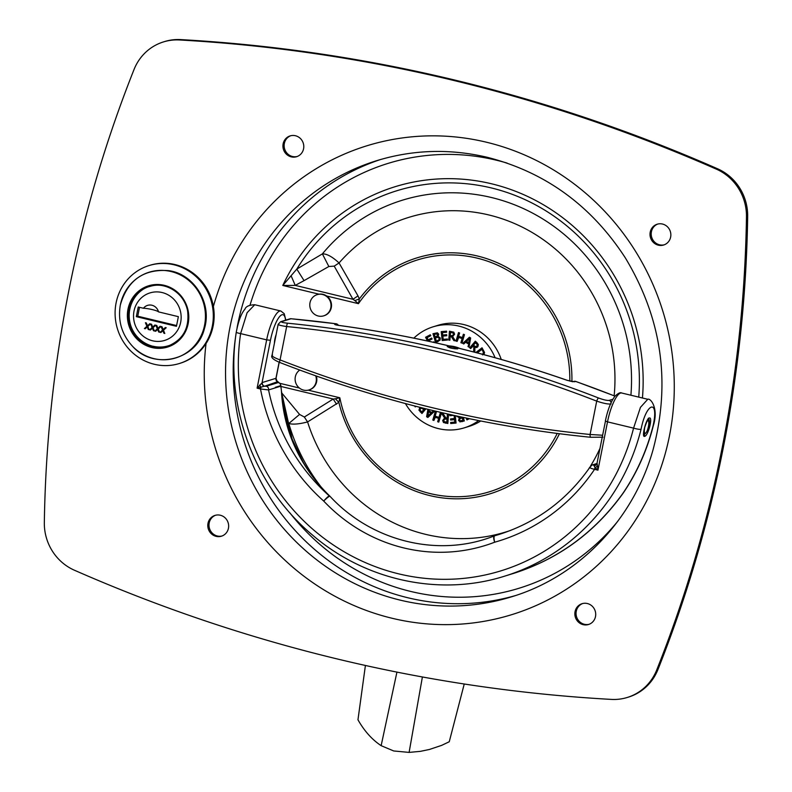 <?xml version="1.0" encoding="UTF-8"?>
<svg xmlns="http://www.w3.org/2000/svg" width="792" height="792" viewBox="0 0 792 792"><rect width="100%" height="100%" fill="white"/><g stroke="black" fill="none" stroke-linecap="round" stroke-linejoin="round"><path stroke-width="1.19" d="M290.753 135.729A10.89 10.385 -107.2 0 0 284.17 146.57A10.89 10.385 -107.2 0 0 292.466 156.499A10.89 10.385 -107.2 0 0 297.168 156.499M291.268 156.865A10.89 10.385 72.8 0 1 282.942 146.619A10.89 10.385 72.8 0 1 290.149 135.897A10.89 10.385 72.8 0 1 303.287 143.243A10.89 10.385 72.8 0 1 296.574 156.707A10.89 10.385 72.8 0 1 291.268 156.865M215.612 515.226A10.89 10.385 -107.2 0 0 209.029 526.066A10.89 10.385 -107.2 0 0 217.325 535.996A10.89 10.385 -107.2 0 0 222.027 535.996M216.127 536.362A10.89 10.385 72.8 0 1 207.801 526.106A10.89 10.385 72.8 0 1 215.008 515.394A10.89 10.385 72.8 0 1 228.145 522.73A10.89 10.385 72.8 0 1 221.433 536.204A10.89 10.385 72.8 0 1 216.127 536.362M582.674 603.534A10.89 10.385 -107.2 0 0 576.091 614.374A10.89 10.385 -107.2 0 0 584.387 624.294A10.89 10.385 -107.2 0 0 589.09 624.304M583.189 624.67A10.89 10.385 72.8 0 1 574.863 614.414A10.89 10.385 72.8 0 1 582.071 603.692A10.89 10.385 72.8 0 1 595.208 611.038A10.89 10.385 72.8 0 1 588.496 624.512A10.89 10.385 72.8 0 1 583.189 624.67M657.815 224.037A10.89 10.385 -107.2 0 0 651.232 234.877A10.89 10.385 -107.2 0 0 659.538 244.807A10.89 10.385 -107.2 0 0 664.231 244.807M658.33 245.173A10.89 10.385 72.8 0 1 650.014 234.917A10.89 10.385 72.8 0 1 657.212 224.205A10.89 10.385 72.8 0 1 670.349 231.541A10.89 10.385 72.8 0 1 663.637 245.015A10.89 10.385 72.8 0 1 658.33 245.173M638.728 397.109A193.575 184.615 -107.2 0 0 512.632 194.476A193.575 184.615 -107.2 0 0 296.802 269.092L322.384 253.885C326.759 253.688 332.313 256.707 339.055 262.964L357.994 295.881L352.965 299.277L295.258 285.397L291.08 275.735L296.802 269.092L304.059 280.625L295.258 285.397L282.784 285.457L291.08 275.735M630.907 395.228A182.903 174.438 -107.2 0 0 523.354 208.553A182.903 174.438 -107.2 0 0 322.384 253.885L328.848 266.508L304.059 280.625M614.147 395.762A164.607 156.994 -107.2 0 0 520.512 226.274A164.607 156.994 -107.2 0 0 339.055 262.964L334.214 266.132L328.848 266.508M357.994 295.881L359.34 298.94L354.826 300.584L352.965 299.277L334.214 266.132M571.913 381.556A123.502 117.79 72.8 0 0 492.436 260.707A123.502 117.79 72.8 0 0 359.34 298.94L358.449 303.663L354.826 300.584M510.86 530.323A164.607 156.994 -107.2 0 1 307.583 421.928L304.336 417.028L333.214 399.029L335.382 398.792L338.867 402.356L307.583 421.928C299.128 424.136 292.862 424.661 288.793 423.512L286.615 420.908M280.913 386.447L333.214 399.029L336.541 404.227M320.899 486.714A182.903 174.438 -107.2 0 1 288.793 423.512L299.564 414.424L304.336 417.028M281.635 392.812L299.564 414.424M335.382 398.792L339.817 397.762L338.867 402.356A123.502 117.79 72.8 0 0 440.698 497.673A123.502 117.79 72.8 0 0 559.449 433.739M656.756 669.893A49.728 47.431 72.8 0 1 627.323 697.455A49.728 47.431 72.8 0 1 611.374 699.405A1643.766 1567.685 72.8 0 1 74.428 570.23A49.728 47.431 72.8 0 1 44.332 522.562A1262.339 1203.919 72.8 0 1 134.046 69.478A49.728 47.431 72.8 0 1 163.479 41.917A49.728 47.431 72.8 0 1 179.428 39.966A1643.766 1567.685 72.8 0 1 716.374 169.151A49.728 47.431 72.8 0 1 746.47 216.81A1262.339 1203.919 72.8 0 1 656.756 669.893L657.954 669.527A1262.339 1203.919 -107.2 0 0 747.668 216.444A49.728 47.431 -107.2 0 0 717.572 168.775A1643.766 1567.685 -107.2 0 0 180.625 39.6A49.728 47.431 -107.2 0 0 164.677 41.54L163.479 41.917M627.323 697.455L628.521 697.089A49.728 47.431 -107.2 0 0 657.954 669.527M317.384 294.584A11.088 10.573 72.8 0 1 317.622 294.505A11.088 10.573 72.8 0 1 331.303 307.603A11.088 10.573 72.8 0 1 324.166 315.691A11.088 10.573 72.8 0 1 323.918 315.77M330.808 307.751A11.088 10.573 72.8 0 1 323.671 315.85A11.088 10.573 72.8 0 1 310.296 308.365A11.088 10.573 72.8 0 1 317.137 294.654A11.088 10.573 72.8 0 1 330.808 307.751M316.315 376.022A11.088 10.573 72.8 0 1 316.632 381.704A11.088 10.573 72.8 0 1 309.494 389.803A11.088 10.573 72.8 0 1 309.246 389.872M315.691 375.804A11.088 10.573 72.8 0 1 316.137 381.863A11.088 10.573 72.8 0 1 308.999 389.951A11.088 10.573 72.8 0 1 296.188 383.942A11.088 10.573 72.8 0 1 299.762 370.052M447.45 346.421C452.905 346.609 456.331 347.431 457.717 348.896C452.272 348.688 448.846 347.866 447.45 346.421L447.223 346.599M452.994 346.906L454.895 347.351M278.655 323.968C277.279 324.7 279.952 325.562 286.664 326.542A3.079 0.861 -84.3 0 1 287.753 323.215C282.724 322.661 280.714 322.126 281.734 321.611L290.991 318.75A3.079 2.94 -107.2 0 0 289.902 318.859L280.635 321.72A3.079 2.94 72.8 0 1 280.645 321.72A3.079 2.94 72.8 0 1 281.734 321.611M279.972 362.488A3.079 0.742 -68.7 0 1 279.823 362.498A3.079 0.742 -68.7 0 1 280.061 359.895L286.664 326.542A1246.559 1188.871 72.8 0 1 596.703 401.128A3.079 0.742 -68.7 0 1 598.554 397.99A1249.647 1191.811 -107.2 0 0 287.753 323.215M612.879 399.247L609.197 400.386C607.137 400.653 603.583 399.851 598.554 397.99M602.554 435.244L590.099 434.481L596.703 401.128C603.514 403.395 608.315 404.336 611.097 403.95M336.64 325.007A3.079 2.94 -107.2 0 0 334.877 324.116C334.165 324.492 335.551 324.938 339.025 325.453A3.079 0.851 -82.2 0 1 339.134 325.443A3.079 0.851 -82.2 0 1 339.243 325.482M339.025 325.453A1249.647 1191.811 72.8 0 1 567.131 380.328A3.079 0.762 -70.8 0 1 567.27 380.328A3.079 0.762 -70.8 0 1 567.379 380.417M567.131 380.328L574.586 381.784A3.079 2.94 -107.2 0 0 573.012 381.675M272.517 354.964C271.121 355.865 273.636 357.509 280.061 359.895A1246.559 1188.871 72.8 0 0 590.099 434.481A3.079 0.861 95.7 0 0 590.674 437.273A3.079 0.861 95.7 0 0 590.783 437.263M449.846 347.728A4.495 0.663 11.2 0 0 454.737 348.737A4.495 0.663 11.2 0 0 456.954 348.49A4.495 0.663 11.2 0 0 452.697 347.074A4.495 0.663 11.2 0 0 448.232 346.767A4.495 0.663 11.2 0 0 449.846 347.728M276.2 380.348L277.517 381.734A3.079 2.297 -50.6 0 1 278.17 382.071A3.079 2.297 -50.6 0 1 278.22 382.11M276.814 380.794L278.744 382.467A3.079 2.792 120 0 0 277.794 382.15L280.111 383.566L280.883 385.615M278.853 382.536A3.079 2.792 120 0 0 278.744 382.467L280.269 383.754M275.972 378.081L275.933 378.319A3.079 2.94 -107.2 0 0 277.517 381.734L264.627 386.209A3.079 2.94 -107.2 0 1 262.33 382.516L257.103 388.159L261.013 387.169A3.079 0.544 58.9 0 1 259.667 385.011M281.437 390.991L285.397 415.869L292.347 440.164M280.714 386.199L275.279 387.872A3.079 2.94 -107.2 0 0 275.339 387.318L280.893 385.605L280.714 386.199A186.981 178.329 72.8 0 0 281.111 388.1L281.427 390.971M280.873 386.12L281.16 388.704M275.279 387.872L268.567 389.941L260.499 388.981A3.079 0.812 -76.5 0 1 261.013 387.169L264.271 386.239A3.079 2.881 58.7 0 1 262.063 382.645L270.448 340.293A24.116 6.316 -76.5 0 1 279.031 317.315A24.116 6.316 -76.5 0 1 285.565 320.196M264.271 386.239L266.27 386.258L278.329 382.536M274.428 343.114A8.504 2.228 -76.5 0 1 276.121 334.57M597.109 466.191A3.079 1.564 -23.1 0 1 595.069 467.537L597.95 470.161L597.118 463.251M596.891 463.993A3.079 2.881 58.7 0 1 593.901 465.538L595.069 467.537A3.079 0.812 -76.5 0 0 594.554 469.339C591.149 468.527 589.644 467.844 590.03 467.28M605.504 420.898L596.921 463.657L595.406 465.369M596.455 464.627L593.901 465.419A3.079 2.94 -107.2 0 0 595.634 465.29M591.941 465.053A3.079 2.94 72.8 0 1 593.515 464.983L593.901 465.538M596.95 463.508L592.01 465.033L589.812 467.409C566.706 500.217 536.382 522.591 498.841 534.531A186.981 178.329 72.8 0 1 494.782 535.729L498.752 534.551M236.293 332.115A6.168 0.832 -171.6 0 0 236.273 332.145C238.441 320.938 241.322 313.286 244.946 309.187C245.827 306.484 249.094 304.999 254.747 304.732L247.104 312.701L240.61 333.6A6.168 0.832 -171.6 0 1 236.273 332.155C224.68 406.543 254.826 486.922 312.355 534.937C365.31 580.625 439.946 596.683 504.563 576.18A215.83 205.841 -107.2 0 0 641.065 429.284A6.168 0.99 14.1 0 1 633.57 428.135A209.662 199.96 72.8 0 1 398.871 573.893A209.662 199.96 72.8 0 1 240.61 333.6L266.666 339.867L257.103 388.159L260.499 388.981A193.149 184.209 -107.2 0 0 323.73 501.079C368.815 548.707 435.709 564.805 494.693 542.203A193.149 184.209 -107.2 0 0 594.554 469.339L597.95 470.161L607.514 421.869L633.57 428.135L640.461 407.335L647.767 399.277C650.578 397.911 658.756 408.177 653.41 425.363A6.168 0.99 -165.9 0 1 653.153 425.552A215.83 205.841 72.8 0 1 623.136 493.02L623.344 492.901C595.237 532.194 558.637 559.033 513.533 573.418L513.612 573.378C558.489 559.023 594.99 532.234 623.136 493.02M641.065 429.284C646.282 402.356 659.122 398.396 653.153 425.552M644.678 436.313C648.262 435.838 653.123 416.443 649.242 418.018C646.064 418.602 641.233 438.006 644.678 436.313A0.99 0.95 -107.2 0 0 643.955 435.036L643.757 435.065M280.665 386.189L275.289 387.842M291.337 437.58L282.061 396.98M329.908 496.228A6.168 1.95 134.3 0 0 329.809 496.109A6.168 1.95 134.3 0 0 329.274 495.911A6.168 0.99 131.7 0 0 323.73 501.079A6.168 0.861 -43.8 0 1 329.957 496.267A6.168 0.861 -43.8 0 1 329.967 496.277A6.168 6.168 0 0 0 329.818 496.119M281.437 390.971C283.506 430.68 299.455 465.656 329.274 495.911A186.981 178.329 72.8 0 1 268.567 389.941A3.079 2.94 -107.2 0 0 266.27 386.258M648.559 418.76C649.846 420.077 649.579 423.532 647.747 429.135M646.104 432.65L643.955 435.036M643.619 434.412A7.96 2.079 103.5 0 0 643.936 434.263L645.569 433.184A6.465 1.693 -76.5 0 1 644.48 432.432A6.465 1.693 -76.5 0 1 645.599 424.354A6.465 1.693 -76.5 0 1 648.48 421.077A6.465 1.693 -76.5 0 1 648.222 427.423A6.465 1.693 -76.5 0 1 645.569 433.184M462.082 342.748L461.459 342.54L462.677 338.392L458.905 337.105L457.113 341.421L456.024 341.045L458.509 332.59L459.598 332.957L458.627 336.273L462.399 337.57L463.379 334.254L464.468 334.63L461.983 343.084L460.894 342.718L462.112 338.57L458.33 337.283M462.399 337.57L463.845 334.412M457.212 341.085L456.598 340.867L458.984 332.749M461.459 342.54L460.894 342.718M462.677 338.392L462.112 338.57M456.598 340.867L456.024 341.045M429.026 409.583L428.818 410.711L431.68 412.444L433.521 410.702L434.531 411.315L427.848 417.473L426.621 416.731L427.928 409.315M433.759 410.84L431.68 412.444M428.195 417.156L426.621 416.731M427.195 416.552L428.442 409.444M428.62 411.751L427.828 416.067L430.937 413.147L428.62 411.751L430.937 413.147M431.501 412.969L427.828 416.067M456.043 422.928L451.301 423.354L451.202 422.423M453.361 415.255L450.45 415.523L450.351 414.592M455.261 415.681L456.063 423.047L450.727 423.532L450.618 422.483L454.816 422.096L454.549 419.671L450.628 420.017L450.519 418.968L455.004 418.443L454.687 415.553M454.816 422.096L455.38 421.928L455.123 419.493L451.202 419.839L451.103 418.918M454.43 418.612L454.083 415.424M453.767 415.345L449.876 415.701L449.767 414.652L450.381 414.592M450.45 415.523L449.876 415.701M451.301 423.354L450.727 423.532M455.123 419.493L454.549 419.671M451.202 419.839L450.628 420.017M425.908 408.82L421.958 413.513L418.918 410.108L420.097 407.365M422.294 413.117L419.483 409.929L420.334 407.425M422.126 407.88L420.354 408.741L420.027 409.999L421.73 411.959L423.829 409.464L421.235 408.098L422.077 407.86M423.829 409.464L421.73 411.959M424.403 409.296L422.176 407.86M467.488 419.641L467.062 418.8L467.854 418.384M469.31 418.681L466.963 419.918L466.488 418.978L467.686 418.344M467.062 418.8L466.488 418.978M416.008 406.326L415.255 406.9L414.572 405.959M463.261 417.414L464.31 420.968L460.459 421.72L459.142 420.384L459.736 418.166L457.489 416.166M462.934 420.314L462.191 417.8L459.786 418.829L459.657 420.067L460.34 420.839L463.508 420.136L462.766 417.632L461.34 418.047M462.766 417.632L462.191 417.8M459.746 418.216L456.875 416.028M460.459 421.72L458.568 420.562L459.172 418.384M459.736 418.166L459.162 418.344M458.113 416.285L459.172 417.424L461.38 417.008M464.31 420.968L459.895 421.898M431.699 338.135L428.175 339.867L431.65 338.036L432.125 338.976L428.65 340.817L428.908 341.312M428.215 341.164L426.155 337.095L425.581 337.273L430.313 334.778L430.789 335.719L427.066 337.689L428.175 339.867M426.155 337.095L430.363 334.877M427.472 341.005L425.581 337.273M433.075 342.233L433.877 341.807L434.224 342.481M433.234 342.263L433.927 341.906M447.836 423.245L444.055 422.344L443.233 420.305L445.213 417.899L442.649 413.959M445.213 417.899L444.639 418.077L441.906 413.879L443.381 414.038L445.807 417.869L447.104 418.018L447.678 417.839L447.935 414.553M446.767 422.334L447.025 419.008L444.451 419.176L443.857 420.512L444.302 421.75L447.341 422.156L447.599 418.829L445.025 418.998M447.599 418.829L447.025 419.008M445.46 418.76L444.451 419.176M447.104 418.018L447.381 414.493L448.519 414.622L447.827 423.482L443.48 422.522L442.669 420.473L444.52 418.107M446.757 335.729L442.847 336.075L443.203 339.372L447.401 338.996L447.51 340.045L442.183 340.53L441.213 331.64L446.549 331.165L446.658 332.214L442.461 332.59L442.728 335.026L446.648 334.67L446.757 335.729M446.747 335.6L442.847 336.075M446.648 332.095L442.461 332.59M447.5 339.926L442.183 340.53M442.758 340.352L441.807 331.591M433.996 420.107L433.382 419.889L435.768 411.771M438.867 421.77L438.253 421.562L439.223 418.235L435.452 416.948L433.897 420.443L432.808 420.067L435.293 411.602L436.382 411.979L435.174 416.117L438.946 417.414L440.164 413.275L441.253 413.652L438.768 422.106L437.679 421.73L438.649 418.414L434.877 417.117M438.946 417.414L440.639 413.434M439.223 418.235L438.649 418.414M433.382 419.889L432.808 420.067M438.253 421.562L437.679 421.73M468.458 343.976L465.597 342.253L463.756 343.995L462.746 343.382L469.428 337.224L470.656 337.966L469.032 347.173L467.983 346.54L469.032 343.807L465.597 342.253M469.121 346.698L467.983 346.54M468.557 346.361L469.032 343.807M468.656 342.946L469.448 338.62L466.339 341.55L469.23 342.768L470.022 338.451L469.448 338.62M464.092 343.669L462.746 343.382M463.32 343.203L469.656 337.362M438.184 341.51L436.085 342.134L433.541 333.561M439.52 339.659L439.738 338.233L438.679 337.095L435.372 337.837L436.313 341.015L439.52 339.659L438.946 339.837L439.164 338.412L438.105 337.273L435.372 337.837M438.065 335.689L437.511 333.68L434.343 334.382L435.085 336.887L438.065 335.689L437.491 335.867L436.937 333.858L434.343 334.382M436.323 336.521L437.491 335.867M437.194 340.748L438.946 339.837M438.709 334.135L438.115 336.353L440.283 338.026L440.015 340.223L435.511 342.312L432.967 333.729L437.382 332.798L438.709 334.135M437.511 333.68L436.937 333.858M438.679 337.095L438.105 337.273M436.085 342.134L435.511 342.312M470.943 348.203L469.745 347.797L475.319 341.184L477.002 342.718L478.358 344.589L477.883 346.718L476.705 347.54L474.893 347.421L474.794 352.252M470.319 347.629L475.556 341.401M474.804 351.737L474.24 351.212L474.398 346.698L473.398 345.787L470.616 348.599L469.745 347.797M474.398 346.698L472.834 345.955M475.675 346.658L476.923 345.955L477.249 344.698L475.547 342.738L473.448 345.223L475.675 346.658L476.616 346.421M476.249 346.48L477.497 345.777L477.823 344.52L477.249 344.698M477.823 344.52L475.547 342.738M474.24 351.212L473.666 351.391L473.824 346.866M474.527 352.183L473.666 351.391M476.982 347.431L474.893 347.421M455.202 340.56L454.469 340.471L452.044 336.649L450.747 336.501L450.173 336.679L449.896 340.204L448.757 340.075L449.45 331.214L453.796 332.165L454.608 334.214L452.638 336.62L455.37 340.817L453.895 340.649L451.47 336.818L450.173 336.679M449.915 339.966L449.331 339.897L450.005 331.274M453.4 335.343L452.38 335.758L453.994 334.006L453.549 332.759L451.084 332.185L450.509 332.363L450.252 335.689L452.826 335.521L453.42 334.175L452.975 332.937L450.509 332.363M454.469 340.471L453.895 340.649M452.044 336.649L451.47 336.818M453.549 332.759L452.975 332.937M449.331 339.897L448.757 340.075M475.784 352.549L482.021 347.797L484.526 352.45L483.981 354.717M476.081 352.588L482.15 347.965M482.744 354.39L483.417 352.311L481.932 349.351L477.239 352.935M482.566 354.925L483.417 352.311M483.991 352.133L482.496 349.183L481.932 349.351M413.84 338.144A52.866 50.421 72.8 0 1 433.046 326.839A52.866 50.421 72.8 0 1 458.796 326.066A52.866 50.421 72.8 0 1 495.099 357.717M478.645 420.582A52.866 50.421 72.8 0 1 464.231 427.858A52.866 50.421 72.8 0 1 405.415 403.554M449.262 345.926A31.581 30.116 72.8 0 1 454.707 346.708A31.581 30.116 72.8 0 1 459.964 348.51M433.046 326.839L437.966 325.314A52.866 50.421 72.8 0 1 463.706 324.542A52.866 50.421 72.8 0 1 501.237 359.439M480.734 420.998A52.866 50.421 72.8 0 1 469.141 426.343L464.231 427.858M365.409 665.468L357.964 719.789C364.32 731.006 372.052 739.629 381.14 745.668L393.703 750.964L409.108 752.4L420.374 751.351L429.373 749.479L441.619 745.381L449.252 741.758L441.887 745.262M464.241 684.001L449.252 741.758M463.142 683.833L464.211 684.13M149.53 286.546A31.343 29.898 72.8 0 1 151.094 285.863M169.528 345.609A31.343 29.898 72.8 0 1 167.855 345.936M179.319 363.528L180.18 363.261A51.272 48.896 -107.2 0 0 211.781 299.851A51.272 48.896 -107.2 0 0 149.945 265.28L149.084 265.548A51.272 48.896 -107.2 0 0 115.167 316.008A51.272 48.896 -107.2 0 0 154.351 364.28A51.272 48.896 -107.2 0 0 179.319 363.528A51.272 48.896 -107.2 0 0 210.929 300.118A51.272 48.896 -107.2 0 0 149.084 265.548M152.45 328.205L150.45 330.017L149.648 329.818L152.133 327.532L150.638 323.997L151.549 324.215L152.717 327.037L154.885 325.017L155.776 325.235L153.014 327.71L154.371 330.957L153.49 330.749L152.45 328.205L153.49 330.749M153.064 326.68L155.034 325.057M152.717 327.037L153.351 326.591M152.133 327.532L150.995 324.086M149.648 329.818L152.42 327.452M150.589 329.898L149.935 329.729M154.301 330.789L153.777 330.66M162.895 330.709L160.895 332.531L160.083 332.333L162.568 330.046L161.083 326.512L161.984 326.73L163.162 329.551L165.32 327.532L166.211 327.74L163.459 330.224L164.805 333.472L163.934 333.264L162.895 330.709L163.934 333.264M163.508 329.195L165.469 327.561M163.162 329.551L163.795 329.106M162.568 330.046L161.439 326.591M160.083 332.333L162.855 329.957M161.033 332.402L160.37 332.244M164.736 333.293L164.221 333.175M157.677 329.452L155.668 331.274L154.866 331.076L157.351 328.789L155.856 325.255L156.766 325.472L157.935 328.294L160.103 326.274L160.994 326.482L158.232 328.967L159.588 332.214L158.707 332.006L157.677 329.452L158.707 332.006M158.281 327.938L160.251 326.304M157.935 328.294L158.568 327.848M157.351 328.789L156.222 325.334M154.866 331.076L157.638 328.7M155.806 331.145L155.153 330.987M159.519 332.036L158.994 331.917M147.233 326.947L145.233 328.759L144.421 328.571L146.916 326.284L145.421 322.74L146.332 322.958L147.5 325.779L149.658 323.76L150.549 323.978L147.797 326.452L149.153 329.7L148.272 329.492L147.233 326.947L148.272 329.492M147.847 325.423L149.807 323.799M147.5 325.779L148.134 325.344M146.916 326.284L145.778 322.829M144.421 328.571L147.203 326.195M145.372 328.64L144.708 328.482M149.074 329.531L148.559 329.403M158.499 311.88A8.95 1.327 11.2 0 0 152.401 309.623A8.95 1.327 11.2 0 0 143.451 308.256A8.95 8.534 72.8 0 1 158.499 311.88L178.368 316.661L176.458 326.304L136.323 316.651L138.234 306.999L143.451 308.256M139.511 307.306L137.749 316.206L176.606 325.562M136.323 316.651L137.749 316.206M153.163 346.252A31.086 29.641 -107.2 0 0 168.3 345.797L170.508 345.114A31.086 29.641 -107.2 0 0 171.121 344.926M152.797 285.536A31.086 29.641 -107.2 0 0 152.183 285.724L149.965 286.407C136.976 289.347 124.7 306.672 130.759 325.631C136.452 342.788 155.093 350.638 168.3 345.797A31.086 29.641 -107.2 0 0 174.903 342.788M515.305 595.614A228.264 217.691 72.8 0 1 235.937 334.521M237.075 327.819A228.264 217.691 72.8 0 1 380.704 159.469M507.147 163.102A222.295 212.008 -107.2 0 0 496.257 160.172A222.295 212.008 -107.2 0 0 250.054 305.068M289.852 512.82A222.295 212.008 -107.2 0 0 617.701 521.364M376.873 160.618A228.264 217.691 -107.2 0 0 236.165 442.916A228.264 217.691 -107.2 0 0 511.493 596.831C578.586 576.685 633.352 519.958 653.034 449.816C671.032 382.358 661.785 318.364 625.294 257.816C591.416 205.682 545.421 172.181 487.308 157.311C449.925 148.5 413.117 149.599 376.873 160.618M308.217 390.159L339.817 397.762A121.384 115.771 -107.2 0 0 438.422 495.248A121.384 115.771 -107.2 0 0 557.212 433.452M569.804 381.101A121.384 115.771 -107.2 0 0 489.565 261.904A121.384 115.771 -107.2 0 0 358.449 303.663L326.72 296.02M319.037 294.178L282.784 285.457A197.95 188.783 72.8 0 1 503.712 187.15A197.95 188.783 72.8 0 1 642.451 398M279.923 383.348L299.386 388.03M206.049 343.53A245.371 234.006 -107.2 0 0 404.138 620.829A245.371 234.006 -107.2 0 0 670.656 429.432A245.371 234.006 -107.2 0 0 486.397 142.204A245.371 234.006 -107.2 0 0 213.385 306.504M588.001 469.973A164.607 156.994 -107.2 0 0 589.921 466.993M590.604 465.904A164.607 156.994 -107.2 0 0 599.92 448.51M746.47 216.81L747.668 216.444M716.374 169.151L717.572 168.775M179.428 39.966L180.625 39.6M609.197 400.386A3.079 2.94 72.8 0 1 611.097 402.702M291.189 318.77A3.079 0.861 95.3 0 0 291.09 318.74A3.079 0.861 95.3 0 0 290.991 318.75A1249.647 1191.811 72.8 0 1 335.966 323.779A3.079 0.851 -82.5 0 1 336.075 323.77A3.079 0.851 -82.5 0 1 336.194 323.819M338.204 325.304A3.079 2.94 -107.2 0 0 335.966 323.779L334.877 324.116M574.586 381.784L575.665 381.447A3.079 2.94 -107.2 0 0 573.873 381.407L572.982 381.675M575.923 381.536A3.079 0.752 109.5 0 0 575.814 381.447A3.079 0.752 109.5 0 0 575.665 381.447A1249.647 1191.811 72.8 0 1 614.988 396.158M279.121 362.211L275.933 378.319L262.33 382.516M593.515 464.983L596.841 463.963M285.823 320.126L284.199 313.652L280.843 311.008A27.205 7.118 103.5 0 0 266.666 339.867L270.448 340.293M621.69 393.01C620.354 392.089 618.027 393.268 614.701 396.525C610.691 402.128 607.583 410.286 605.365 420.998L607.514 421.869A27.205 7.118 -76.5 0 1 621.69 393.01L647.707 399.267M494.564 535.847A6.168 1.851 69.4 0 0 494.297 535.887A6.168 1.851 69.4 0 0 494.693 542.203A6.168 1.851 -105.7 0 1 494.782 535.729A6.168 6.168 0 0 0 494.297 535.887C439.154 557.994 371.893 541.797 329.957 496.267M420.849 411.8L420.275 411.979M419.968 407.801L419.394 407.979M419.483 409.929L418.918 410.108M423.641 408.593L423.067 408.771M459.142 420.384L458.568 420.562M457.568 416.493L456.994 416.661M462.716 421.433L462.142 421.611M446.599 418.711L446.035 418.889M444.055 422.344L443.48 422.522M446.193 423.057L445.619 423.235M443.233 420.305L442.669 420.473M438.194 334.452L437.62 334.63M439.738 338.233L439.164 338.412M435.956 333.897L435.382 334.075M437.174 337.303L436.6 337.481M477.497 345.777L476.923 345.955M476.972 343.352L476.408 343.52M453.994 334.006L453.42 334.175M452.212 332.313L451.638 332.482M483.031 349.916L482.457 350.084M396.931 672.111L381.14 745.668M422.393 676.972L409.108 752.4M127.987 309.197A32.056 30.571 -107.2 0 0 167.775 346.985A32.056 30.571 -107.2 0 0 178.447 293.109A32.056 30.571 -107.2 0 0 127.987 309.197M128.779 309.316A31.343 29.898 72.8 0 1 148.955 286.437A31.343 29.898 72.8 0 1 187.615 323.473A31.343 29.898 72.8 0 1 167.439 346.342A31.343 29.898 72.8 0 1 128.779 309.316M120.354 304.94L120.216 305.682L120.354 304.94A44.877 42.798 72.8 0 1 178.725 274.161A44.877 42.798 72.8 0 1 198.564 340.332A44.877 42.798 72.8 0 1 132.858 346.639C122.017 335.026 117.81 321.374 120.216 305.682A44.877 42.798 72.8 0 1 120.354 304.94C127.522 280.15 143.679 268.726 168.815 270.666C193.674 273.874 212.464 303.098 204.385 328.759C196.891 359.905 154.341 370.517 132.858 346.639M180.675 322.265A24.869 23.71 72.8 0 1 141.54 334.739A24.869 23.71 72.8 0 1 149.817 292.961A24.869 23.71 72.8 0 1 180.675 322.265M157.113 285.17A31.086 29.641 -107.2 0 0 149.965 286.407M323.671 315.85L324.166 315.691M308.999 389.951L309.494 389.803M602.969 437.184L590.683 437.273C484.239 426.601 380.615 401.683 279.823 362.498C273.309 359.736 270.706 357.37 272.012 355.38L278.16 324.304L280.645 321.72M338.372 325.334A3.079 3.079 0 0 0 336.075 323.77L291.09 318.74A3.079 3.079 0 0 0 289.902 318.859M336.145 324.948L339.134 325.443C416.701 336.075 492.743 354.37 567.27 380.328L572.774 381.754M615.028 396.119L575.814 381.447A3.079 3.079 0 0 0 573.873 381.407M292.367 440.203L281.586 392.357M279.22 362.251L276.062 378.23L276.844 380.823M653.41 425.353C647.262 449.797 637.233 472.309 623.353 492.891M280.843 311.008L254.757 304.732M504.563 576.18L513.612 573.378M291.08 436.887L303.108 462.063C310.454 474.557 319.354 485.912 329.809 496.109M643.619 435.055L643.797 435.164C644.144 434.402 642.668 437.263 644.48 427.967C647.49 419.81 648.856 416.74 648.608 418.73L648.48 418.73M648.48 421.077L647.707 419.701M148.955 286.437C166.587 280.754 185.279 294.535 187.625 311.108C189.565 328.403 182.833 340.154 167.439 346.342"/></g></svg>
